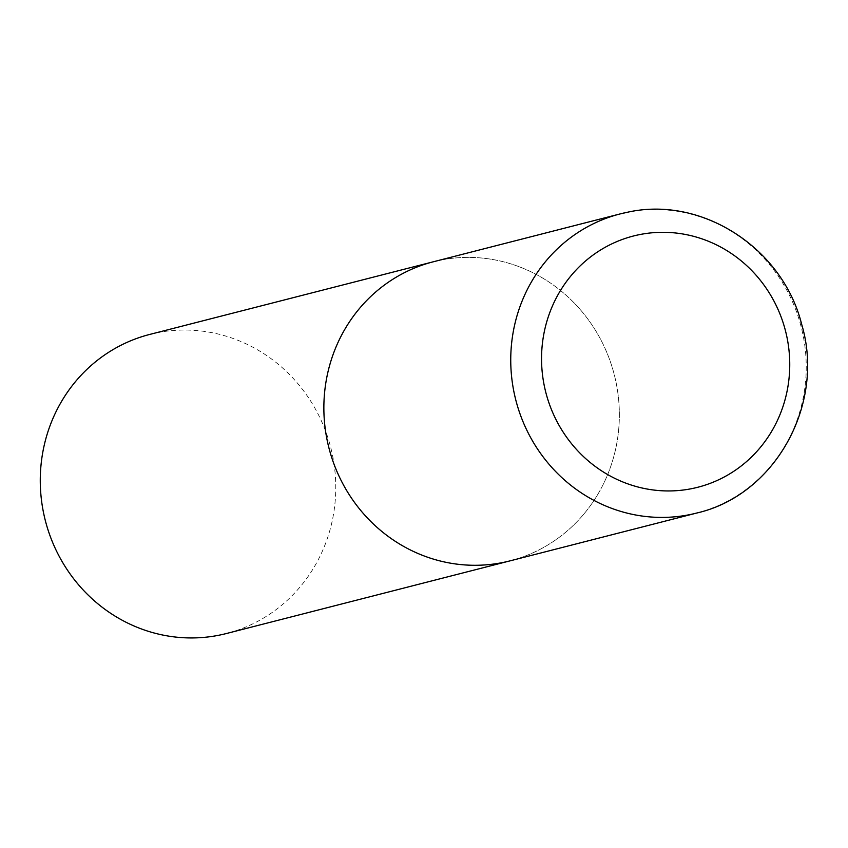 <?xml version="1.0" encoding="UTF-8"?>
<svg xmlns="http://www.w3.org/2000/svg" width="848" height="848" viewBox="0 0 848 848"><rect width="100%" height="100%" fill="white"/><g stroke="black" fill="none" stroke-linecap="round" stroke-linejoin="round"><path stroke-width="0.64" stroke-dasharray="4.24 3.18" d="M440.843 260.071A154.378 147.298 75.6 0 0 433.296 261.788A154.378 147.298 -104.4 0 1 616.114 382.681A154.378 147.298 -104.4 0 1 509.924 560.888A154.378 147.298 75.6 0 0 615.256 378.717A154.378 147.298 75.6 0 0 440.843 260.071M149.704 334.441A154.378 147.298 -104.4 0 1 332.522 455.334A154.378 147.298 -104.4 0 1 226.331 633.541M696.802 513.019A154.378 147.298 75.6 0 0 802.134 330.847A154.378 147.298 75.6 0 0 627.711 212.201"/><path stroke-width="1.27" d="M696.802 513.019L226.331 633.541A154.378 147.298 -104.4 0 1 43.513 512.648A154.378 147.298 -104.4 0 1 149.704 334.441L433.296 261.788A154.378 147.298 75.6 0 0 327.964 443.96A154.378 147.298 75.6 0 0 502.387 562.595A154.378 147.298 75.6 0 0 509.924 560.888A154.378 147.298 -104.4 0 1 327.105 439.995A154.378 147.298 -104.4 0 1 433.296 261.788L620.174 213.908A154.378 147.298 75.6 0 0 514.842 396.08A154.378 147.298 75.6 0 0 689.265 514.725A154.378 147.298 75.6 0 0 696.802 513.019C775.379 495.094 825.56 403.796 801.646 324.243C782.768 248.22 701.985 195.665 627.827 212.17L620.174 213.908A154.378 147.298 75.6 0 1 627.711 212.201M639.795 234.567A129.68 123.734 75.6 0 0 544.268 385.702A129.68 123.734 75.6 0 0 691.502 488.692A129.68 123.734 75.6 0 0 787.029 337.557A129.68 123.734 75.6 0 0 639.795 234.567"/></g></svg>
